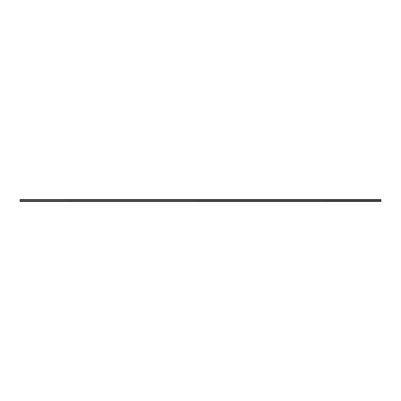 <?xml version="1.0" encoding="UTF-8"?>
<svg xmlns="http://www.w3.org/2000/svg" width="401" height="401" viewBox="0 0 401 401"><rect width="100%" height="100%" fill="white"/><g stroke="black" fill="none" stroke-linecap="round" stroke-linejoin="round"><path stroke-width="0.6" d="M380.95 200.019L20.05 200.019L20.05 199.598L380.95 199.598L380.95 201.402L20.05 201.402L20.05 200.981L380.95 200.981M380.95 200.951L20.05 200.981M20.05 200.019L380.95 200.049M20.05 200.951L20.05 200.049M20.05 199.628L380.95 199.628M380.95 201.372L20.05 201.372"/></g></svg>
